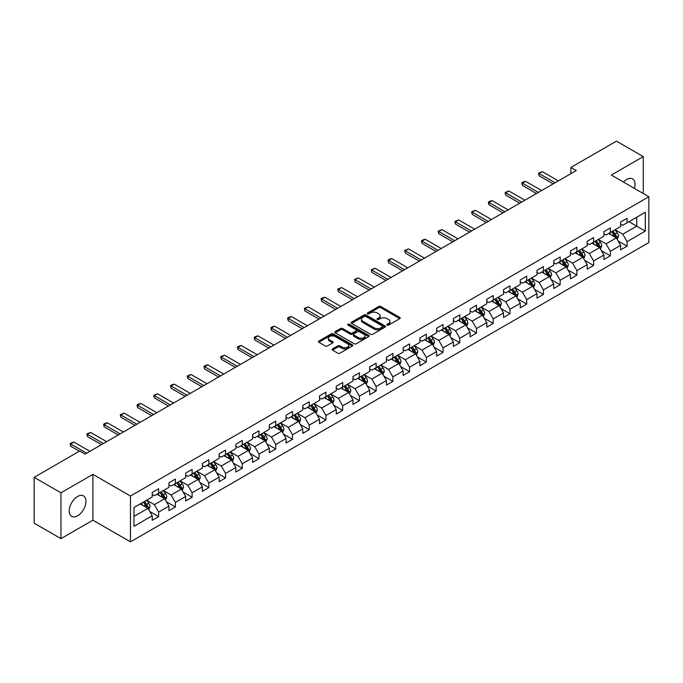 <?xml version="1.0" encoding="UTF-8"?>
<svg xmlns="http://www.w3.org/2000/svg" width="683" height="683" viewBox="0 0 683 683"><rect width="100%" height="100%" fill="white"/><g stroke="black" fill="none" stroke-linecap="round" stroke-linejoin="round"><path stroke-width="1.02" d="M387.107 325.108A1.042 0.598 0 0 0 388.584 325.108L399.768 318.654A1.486 0.862 0 0 0 400.204 318.047A1.486 0.862 0 0 0 399.768 317.441L380.815 306.496A1.486 0.862 0 0 0 378.715 306.496L367.531 312.959A1.042 0.598 0 0 0 367.223 313.377A1.042 0.598 0 0 0 367.531 313.804A1.042 0.598 0 0 0 368.999 313.804L370.451 312.968A4.764 2.749 0 0 1 377.187 312.968L378.766 313.881A4.764 2.749 0 0 1 380.158 315.828A4.764 2.749 0 0 1 378.766 317.774L377.315 318.611A1.042 0.598 0 0 0 377.016 319.029A1.042 0.598 0 0 0 377.315 319.456A1.042 0.598 0 0 0 378.792 319.456L380.235 318.62A4.764 2.749 0 0 1 386.979 318.62L388.559 319.533A4.764 2.749 0 0 1 389.95 321.48A4.764 2.749 0 0 1 388.559 323.426L387.107 324.263A1.042 0.598 0 0 0 386.8 324.681A1.042 0.598 0 0 0 387.107 325.108L387.107 324.263M77.58 515.793A11.833 6.83 120 0 0 85.307 505.369A11.833 6.83 120 0 0 83.497 495.884A11.833 6.83 120 0 0 77.58 496.473A11.833 6.83 120 0 0 69.854 506.897A11.833 6.83 120 0 0 71.664 516.374A11.833 6.83 120 0 0 77.58 515.793M634.37 188.388A11.833 6.83 120 0 0 632.569 178.886A11.833 6.83 120 0 0 626.653 179.467A11.833 6.83 120 0 0 623.434 182.071M332.501 348.919A1.486 0.862 0 0 0 332.066 349.525A1.486 0.862 0 0 0 332.501 350.131L337.82 353.205A1.486 0.862 0 0 0 339.921 353.205L352.343 346.033A1.486 0.862 0 0 0 352.778 345.427A1.486 0.862 0 0 0 352.343 344.813L333.398 333.876A1.486 0.862 0 0 0 331.289 333.876L318.867 341.048A1.486 0.862 0 0 0 318.432 341.654A1.486 0.862 0 0 0 318.867 342.26L325.287 345.974A1.486 0.862 0 0 0 327.396 345.974L332.715 342.9A1.486 0.862 0 0 0 333.15 342.294A1.486 0.862 0 0 0 332.715 341.688L329.53 339.844A3.978 2.297 0 0 1 328.361 338.222A3.978 2.297 0 0 1 330.82 336.096A3.978 2.297 0 0 1 335.157 336.599L347.63 343.797A3.978 2.297 0 0 1 348.8 345.427A3.978 2.297 0 0 1 346.341 347.545A3.978 2.297 0 0 1 342.004 347.049L339.921 345.846A1.486 0.862 0 0 0 337.82 345.846L332.501 348.919L332.501 350.131M92.914 474.369L60.958 492.819L34.15 477.34L34.15 523.161L60.958 538.639L92.914 520.181L130.453 541.858L130.453 496.037L92.914 474.369L92.914 520.181M643.275 193.528L643.275 156.62L611.319 175.07L648.85 196.747L130.453 496.037M643.275 156.62L616.467 141.142L570.886 167.455L570.886 173.653M34.15 477.34L79.723 451.028L85.093 454.118L576.247 170.554L570.886 167.455M370.553 334.303A1.486 0.862 0 0 0 372.662 334.303L385.084 327.131A1.486 0.862 0 0 0 385.519 326.525A1.486 0.862 0 0 0 385.084 325.919L366.131 314.974A1.486 0.862 0 0 0 364.03 314.974L351.608 322.145A1.486 0.862 0 0 0 351.173 322.752A1.486 0.862 0 0 0 351.608 323.366L370.553 334.303M348.39 325.339A1.042 0.598 0 0 1 349.448 325.484L368.692 336.591L356.295 343.754A1.486 0.862 0 0 1 354.187 343.754L335.242 332.817L335.242 331.596A1.486 0.862 0 0 0 334.807 332.203A1.486 0.862 0 0 0 335.242 332.817M335.242 331.596L340.552 328.532A1.486 0.862 0 0 1 342.661 328.532L350.345 332.962A1.486 0.862 0 0 0 352.445 332.962L355.98 330.931A1.486 0.862 0 0 0 356.415 330.324A1.486 0.862 0 0 0 355.98 329.71L347.971 325.091A1.042 0.598 0 0 1 347.673 324.673A1.042 0.598 0 0 1 348.313 324.118A1.042 0.598 0 0 1 349.448 324.246L368.709 335.362A1.486 0.862 0 0 1 369.144 335.976A1.486 0.862 0 0 1 368.709 336.582L368.709 335.362M130.453 541.858L648.85 242.559L648.85 196.747M149.705 511.422L158.652 516.596L158.652 512.071L168.949 506.129L168.949 510.653L175.386 506.94L175.386 502.415L185.682 496.473L185.682 500.989L192.111 497.275L192.111 492.759L202.407 486.817L202.407 491.333L208.844 487.619L208.844 483.094L219.141 477.152L219.141 481.677L225.569 477.963L225.569 473.439L235.866 467.496L235.866 472.013L242.303 468.299L242.303 463.783L252.599 457.841L252.599 462.357L259.036 458.643L259.036 454.127L269.324 448.176L269.324 452.701L275.761 448.987L275.761 444.462L286.057 438.52L286.057 443.036L292.495 439.323L292.495 434.806L302.782 428.864L302.782 433.381L309.22 429.667L309.22 425.15L319.516 419.2L319.516 423.725L325.953 420.011L325.953 415.486L336.249 409.544L336.249 414.06L342.678 410.346L342.678 405.83L352.974 399.888L352.974 404.404L359.412 400.69L359.412 396.174L369.708 390.224L369.708 394.748L376.137 391.035L376.137 386.51L386.433 380.568L386.433 385.084L392.87 381.37L392.87 376.854L403.166 370.912L403.166 375.428L409.595 371.714L409.595 367.198L419.891 361.247L419.891 365.772L426.329 362.058L426.329 357.533L436.625 351.591L436.625 356.116L443.054 352.394L443.054 347.878L453.35 341.935L453.35 346.452L459.787 342.738L459.787 338.222L470.083 332.271L470.083 336.796L476.512 333.082L476.512 328.557L486.808 322.615L486.808 327.14L493.246 323.418L493.246 318.901L503.542 312.959L503.542 317.475L509.97 313.762L509.97 309.245L520.267 303.295L520.267 307.82L526.704 304.106L526.704 299.581L537 293.639L537 298.164L543.429 294.441L543.429 289.925L553.725 283.983L553.725 288.499L560.162 284.785L560.162 280.269L570.459 274.327L570.459 278.843L576.896 275.129L576.896 270.605L587.184 264.663L587.184 269.187L593.621 265.465L593.621 260.949L603.917 255.007L603.917 259.523L610.354 255.809L610.354 251.293L620.642 245.351L620.642 249.867L627.079 246.153L627.079 241.628L645.307 231.11L645.307 212.285L636.735 217.237L636.735 226.15L645.307 231.11M158.652 516.596L152.224 520.309L152.224 515.793L133.988 526.311L133.988 507.495L152.224 496.968L152.224 492.452L158.652 488.729L158.652 493.254L168.949 487.312L168.949 482.787L175.386 479.073L175.386 483.59L185.682 477.648L185.682 473.131L192.111 469.417L192.111 473.934L202.407 467.992L202.407 463.475L208.844 459.753L208.844 464.278L219.141 458.336L219.141 453.811L225.569 450.097L225.569 454.622L235.866 448.671L235.866 444.155L242.303 440.441L242.303 444.957L252.599 439.015L252.599 434.499L259.036 430.777L259.036 435.302L269.324 429.359L269.324 424.835L275.761 421.121L275.761 425.646L286.057 419.695L286.057 415.179L292.495 411.465L292.495 415.981L302.782 410.039L302.782 405.523L309.22 401.8L309.22 406.325L319.516 400.383L319.516 395.858L325.953 392.144L325.953 396.669L336.249 390.719L336.249 386.202L342.678 382.489L342.678 387.005L352.974 381.063L352.974 376.546L359.412 372.833L359.412 377.349L369.708 371.407L369.708 366.882L376.137 363.168L376.137 367.693L386.433 361.742L386.433 357.226L392.87 353.512L392.87 358.029L403.166 352.087L403.166 347.57L409.595 343.856L409.595 348.373L419.891 342.431L419.891 337.906L426.329 334.192L426.329 338.717L436.625 332.766L436.625 328.25L443.054 324.536L443.054 329.052L453.35 323.11L453.35 318.594L459.787 314.88L459.787 319.396L470.083 313.454L470.083 308.929L476.512 305.216L476.512 309.74L486.808 303.79L486.808 299.274L493.246 295.56L493.246 300.076L503.542 294.134L503.542 289.618L509.97 285.904L509.97 290.42L520.267 284.478L520.267 279.953L526.704 276.239L526.704 280.764L537 274.822L537 270.297L543.429 266.583L543.429 271.1L553.725 265.158L553.725 260.641L560.162 256.928L560.162 261.444L570.459 255.502L570.459 250.977L576.896 247.263L576.896 251.788L587.184 245.846L587.184 241.321L593.621 237.607L593.621 242.124L603.917 236.181L603.917 231.665L610.354 227.951L610.354 232.468L620.642 226.525L620.642 222.001L627.079 218.287L627.079 222.812L645.307 212.285M156.936 494.244L164.663 498.701L154.367 504.643L146.649 500.187M152.224 494.492L154.367 495.73L158.652 493.254M154.367 504.643L158.652 512.071M164.663 498.701L168.949 506.129M173.67 484.589L181.388 489.045L171.091 494.987L163.374 490.531M168.949 484.836L171.091 486.074L175.386 483.59M171.091 494.987L175.386 502.415M181.388 489.045L185.682 496.473M190.395 474.924L198.121 479.381L187.825 485.331L180.107 480.866M185.682 475.172L187.825 476.41L192.111 473.934M187.825 485.331L192.111 492.759M198.121 479.381L202.407 486.817M207.128 465.268L214.846 469.725L204.559 475.667L196.832 471.21M202.407 465.516L204.559 466.754L208.844 464.278M204.559 475.667L208.844 483.094M214.846 469.725L219.141 477.152M223.853 455.612L231.58 460.069L221.283 466.011L213.566 461.554M219.141 455.86L221.283 457.098L225.569 454.622M221.283 466.011L225.569 473.439M231.58 460.069L235.866 467.496M240.587 445.948L248.305 450.404L238.017 456.355L230.291 451.89M235.866 446.195L238.017 447.433L242.303 444.957M238.017 456.355L242.303 463.783M248.305 450.404L252.599 457.841M257.32 436.292L265.038 440.748L254.742 446.691L247.024 442.234M252.599 436.539L254.742 437.777L259.036 435.302M254.742 446.691L259.036 454.127M265.038 440.748L269.324 448.176M274.045 426.636L281.763 431.093L271.475 437.035L263.749 432.578M269.324 426.884L271.475 428.121L275.761 425.646M271.475 437.035L275.761 444.462M281.763 431.093L286.057 438.52M290.779 416.971L298.497 421.428L288.2 427.379L280.482 422.914M286.057 417.219L288.2 418.457L292.495 415.981M288.2 427.379L292.495 434.806M298.497 421.428L302.782 428.864M307.504 407.316L315.23 411.772L304.934 417.714L297.207 413.258M302.782 407.563L304.934 408.801L309.22 406.325M304.934 417.714L309.22 425.15M315.23 411.772L319.516 419.2M324.237 397.66L331.955 402.116L321.659 408.058L313.941 403.602M319.516 397.907L321.659 399.145L325.953 396.669M321.659 408.058L325.953 415.486M331.955 402.116L336.249 409.544M340.962 387.995L348.689 392.452L338.392 398.402L330.666 393.937M336.249 388.243L338.392 389.481L342.678 387.005M338.392 398.402L342.678 405.83M348.689 392.452L352.974 399.888M357.696 378.339L365.414 382.796L355.117 388.738L347.399 384.281M352.974 378.587L355.117 379.825L359.412 377.349M355.117 388.738L359.412 396.174M365.414 382.796L369.708 390.224M374.421 368.683L382.147 373.14L371.851 379.082L364.124 374.625M369.708 368.931L371.851 370.169L376.137 367.693M371.851 379.082L376.137 386.51M382.147 373.14L386.433 380.568M391.154 359.019L398.872 363.476L388.576 369.426L380.858 364.97M386.433 359.267L388.576 360.504L392.87 358.029M388.576 369.426L392.87 376.854M398.872 363.476L403.166 370.912M407.879 349.363L415.606 353.82L405.309 359.762L397.583 355.305M403.166 349.611L405.309 350.849L409.595 348.373M405.309 359.762L409.595 367.198M415.606 353.82L419.891 361.247M424.613 339.707L432.33 344.164L422.034 350.106L414.316 345.649M419.891 339.955L422.034 341.193L426.329 338.717M422.034 350.106L426.329 357.533M432.33 344.164L436.625 351.591M441.338 330.043L449.064 334.508L438.768 340.45L431.041 335.993M436.625 330.29L438.768 331.528L443.054 329.052M438.768 340.45L443.054 347.878M449.064 334.508L453.35 341.935M458.071 320.387L465.789 324.843L455.493 330.785L447.775 326.329M453.35 320.634L455.493 321.872L459.787 319.396M455.493 330.785L459.787 338.222M465.789 324.843L470.083 332.271M474.796 310.731L482.522 315.187L472.226 321.13L464.508 316.673M470.083 310.978L472.226 312.216L476.512 309.74M472.226 321.13L476.512 328.557M482.522 315.187L486.808 322.615M491.529 301.066L499.247 305.532L488.951 311.474L481.233 307.017M486.808 301.314L488.951 302.552L493.246 300.076M488.951 311.474L493.246 318.901M499.247 305.532L503.542 312.959M508.254 291.41L515.981 295.867L505.685 301.809L497.967 297.353M503.542 291.658L505.685 292.896L509.97 290.42M505.685 301.809L509.97 309.245M515.981 295.867L520.267 303.295M524.988 281.755L532.706 286.211L522.418 292.153L514.692 287.697M520.267 282.002L522.418 283.24L526.704 280.764M522.418 292.153L526.704 299.581M532.706 286.211L537 293.639M541.713 272.09L549.439 276.555L539.143 282.497L531.425 278.041M537 272.338L539.143 273.576L543.429 271.1M539.143 282.497L543.429 289.925M549.439 276.555L553.725 283.983M558.446 262.434L566.164 266.891L555.877 272.833L548.15 268.376M553.725 262.682L555.877 263.92L560.162 261.444M555.877 272.833L560.162 280.269M566.164 266.891L570.459 274.327M575.18 252.778L582.898 257.235L572.602 263.177L564.884 258.72M570.459 253.026L572.602 254.264L576.896 251.788M572.602 263.177L576.896 270.605M582.898 257.235L587.184 264.663M591.905 243.114L599.623 247.579L589.335 253.521L581.609 249.064M587.184 243.361L589.335 244.608L593.621 242.124M589.335 253.521L593.621 260.949M599.623 247.579L603.917 255.007M608.638 233.458L616.356 237.915L606.06 243.865L598.342 239.4M603.917 233.706L606.06 234.943L610.354 232.468M606.06 243.865L610.354 251.293M616.356 237.915L620.642 245.351M629.009 221.693L636.735 226.15L622.794 234.201L615.067 229.744M620.642 224.05L622.794 225.288L627.079 222.812M622.794 234.201L627.079 241.628M60.958 492.819L60.958 538.639M133.988 516.408L147.929 508.357L140.211 503.9M147.929 508.357L152.224 515.793M618.124 240.979L627.079 246.153M601.399 250.644L610.354 255.809M584.665 260.3L593.621 265.465M567.94 269.956L576.896 275.129M551.207 279.62L560.162 284.785M534.482 289.276L543.429 294.441M517.748 298.932L526.704 304.106M501.023 308.596L509.97 313.762M484.29 318.252L493.246 323.418M467.565 327.908L476.512 333.082M450.831 337.573L459.787 342.738M434.098 347.229L443.054 352.394M417.373 356.885L426.329 362.058M400.639 366.54L409.595 371.714M383.914 376.205L392.87 381.37M367.181 385.861L376.137 391.035M350.456 395.517L359.412 400.69M333.722 405.181L342.678 410.346M316.997 414.837L325.953 420.011M300.264 424.493L309.22 429.667M283.539 434.157L292.495 439.323M266.805 443.813L275.761 448.987M250.08 453.469L259.036 458.643M233.347 463.134L242.303 468.299M216.622 472.79L225.569 477.963M199.888 482.446L208.844 487.619M183.164 492.11L192.111 497.275M166.43 501.766L175.386 506.94M387.526 325.253L388.559 324.664A4.764 2.749 0 0 0 389.95 322.718L389.95 321.48M380.158 315.828L380.158 317.066A4.764 2.749 0 0 1 378.766 319.012L377.733 319.601M399.743 318.662L380.815 307.734A1.486 0.862 0 0 0 378.715 307.734L367.941 313.949M385.058 327.14L366.131 316.212A1.486 0.862 0 0 0 364.03 316.212L351.625 323.375L351.608 322.145M382.446 326.952A1.042 0.598 0 0 0 382.753 326.525A1.042 0.598 0 0 0 382.446 326.098L365.815 316.494A1.042 0.598 0 0 0 364.346 316.494L362.818 317.373A4.764 2.749 0 0 0 361.427 319.32A4.764 2.749 0 0 0 362.818 321.266L374.19 327.831A4.764 2.749 0 0 0 380.926 327.831L382.446 326.952L382.446 328.19A1.042 0.598 0 0 0 382.753 327.763L382.753 326.525M361.427 319.32L361.427 320.558A4.764 2.749 0 0 0 362.818 322.504L362.818 321.266M382.446 328.19L380.926 329.069A4.764 2.749 0 0 1 374.19 329.069L362.818 322.504M335.259 332.826L340.552 329.769L340.552 328.532M356.415 330.324L356.415 331.562A1.486 0.862 0 0 1 355.98 332.169L352.445 334.2A1.486 0.862 0 0 1 350.345 334.2L342.661 329.769A1.486 0.862 0 0 0 340.552 329.769M358.319 337.573A3.978 2.297 0 0 0 362.656 338.068A3.978 2.297 0 0 0 365.115 335.942A3.978 2.297 0 0 0 363.945 334.32L359.557 331.784A1.486 0.862 0 0 0 357.448 331.784L353.922 333.816A1.486 0.862 0 0 0 353.487 334.422A1.486 0.862 0 0 0 353.922 335.029L358.319 337.573L358.319 338.811A3.978 2.297 0 0 0 362.656 339.306A3.978 2.297 0 0 0 365.115 337.18L365.115 335.942M353.487 334.422L353.487 335.66A1.486 0.862 0 0 0 353.922 336.267L353.922 335.029M358.319 338.811L353.922 336.267M348.8 345.427L348.8 346.665A3.978 2.297 0 0 1 346.341 348.782A3.978 2.297 0 0 1 342.004 348.287L339.921 347.084A1.486 0.862 0 0 0 337.82 347.084L332.519 350.148M328.361 338.222L328.361 339.46A3.978 2.297 0 0 0 329.53 341.09L329.53 339.844M332.715 341.688L332.715 342.9L329.53 341.09M352.343 344.813L352.343 346.033L333.398 335.114A1.486 0.862 0 0 0 331.289 335.114L318.893 342.277L318.867 341.048M617.201 239.383L618.482 236.173A4.021 2.322 -120 0 0 617.193 232.749L614.982 229.795M611.123 234.901L609.62 232.886M611.661 231.716L613.872 234.67A4.021 2.322 60 0 1 615.024 237.086L616.314 236.344A4.021 2.322 -120 0 0 615.161 233.928L612.95 230.974M611.942 231.554L614.393 234.832A2.049 1.178 60 0 1 614.768 235.447L616.314 236.344M555.125 182.754L539.126 173.516L539.126 175.744L538.528 173.175L542.336 171.655L558.335 180.893M553.196 183.864L539.126 175.744M542.336 171.655L539.126 173.516L538.528 173.175M600.477 249.047L601.749 245.829A4.021 2.322 -120 0 0 600.468 242.405L598.257 239.451M594.398 244.557L592.895 242.55M599.008 247.22L599.58 246A4.021 2.322 -120 0 0 598.428 243.583L596.216 240.629M595.209 241.21L597.668 244.488A2.049 1.178 60 0 1 598.035 245.112L599.58 246M594.927 241.372L597.147 244.326A4.021 2.322 60 0 1 598.291 246.742M583.743 258.703L585.024 255.485A4.021 2.322 -120 0 0 583.734 252.07L581.523 249.107M577.664 254.213L576.162 252.206M578.202 251.028L580.413 253.982A4.021 2.322 60 0 1 581.566 256.407L582.847 255.655A4.021 2.322 -120 0 0 581.703 253.239L579.483 250.285M578.484 250.866L580.934 254.144A2.049 1.178 60 0 1 581.31 254.768L582.847 255.655M538.392 192.41L522.393 183.172L522.393 185.4L521.803 182.831L523.409 181.9L525.611 181.311L541.61 190.548M536.462 193.528L522.393 185.4M525.611 181.311L522.393 183.172L521.803 182.831M521.667 202.066L505.659 192.828L505.659 195.056L505.07 192.486L508.878 190.975L524.877 200.213M519.729 203.184L505.659 195.056M508.878 190.975L505.659 192.828L505.07 192.486M567.018 268.359L568.29 265.149A4.021 2.322 -120 0 0 567.01 261.726L564.798 258.772M560.939 263.869L559.437 261.862M565.55 266.532L566.122 265.32A4.021 2.322 -120 0 0 564.969 262.904L562.758 259.95M561.75 260.53L564.209 263.809A2.049 1.178 60 0 1 564.576 264.423L566.122 265.32M561.469 260.693L563.68 263.647A4.021 2.322 60 0 1 564.832 266.063M550.285 278.015L551.565 274.805A4.021 2.322 -120 0 0 550.276 271.382L548.065 268.428M544.206 273.533L542.703 271.527M544.744 270.348L546.955 273.302A4.021 2.322 60 0 1 548.107 275.719L549.388 274.976A4.021 2.322 -120 0 0 548.244 272.56L546.024 269.606M545.017 270.186L547.476 273.465A2.049 1.178 60 0 1 547.851 274.088L549.388 274.976M533.56 287.68L534.832 284.461A4.021 2.322 -120 0 0 533.551 281.046L531.34 278.083M527.481 283.189L525.97 281.183M532.091 285.853L532.663 284.632A4.021 2.322 -120 0 0 531.511 282.216L529.299 279.262M528.292 279.842L530.751 283.121A2.049 1.178 60 0 1 531.118 283.744L532.663 284.632M528.01 280.004L530.221 282.958A4.021 2.322 60 0 1 531.374 285.374M504.933 211.73L488.934 202.492L488.934 204.721L488.345 202.151L489.95 201.22L492.153 200.631L508.152 209.869M503.004 212.84L488.934 204.721M492.153 200.631L488.934 202.492L488.345 202.151M488.208 221.386L472.201 212.148L472.201 214.377L471.611 211.807L475.419 210.287L491.419 219.525M486.27 222.504L472.201 214.377M475.419 210.287L472.201 212.148L471.611 211.807M471.475 231.042L455.476 221.804L455.476 224.033L454.887 221.463L458.694 219.952L474.694 229.189M469.545 232.16L455.476 224.033M458.694 219.952L455.476 221.804L454.887 221.463M516.826 297.336L518.098 294.125A4.021 2.322 -120 0 0 516.818 290.702L514.606 287.748M510.747 292.845L509.245 290.838M511.285 289.669L513.496 292.623A4.021 2.322 60 0 1 514.649 295.039L515.93 294.296A4.021 2.322 -120 0 0 514.786 291.88L512.566 288.926M511.558 289.507L514.017 292.785A2.049 1.178 60 0 1 514.393 293.4L515.93 294.296M454.741 240.706L438.742 231.469L438.742 233.697L438.153 231.127L441.961 229.608L457.96 238.845M452.812 241.816L438.742 233.697M441.961 229.608L438.742 231.469L438.153 231.127M500.101 306.991L501.373 303.781A4.021 2.322 -120 0 0 500.093 300.358L497.873 297.404M494.022 302.509L492.511 300.503M498.624 305.164L499.205 303.952A4.021 2.322 -120 0 0 498.052 301.536L495.841 298.582M494.834 299.163L497.292 302.441A2.049 1.178 60 0 1 497.659 303.064L499.205 303.952M494.552 299.325L496.763 302.279A4.021 2.322 60 0 1 497.916 304.695M438.016 250.362L422.017 241.125L422.017 243.353L421.428 240.783L423.033 239.853L425.236 239.263L441.235 248.501M436.087 251.472L422.017 243.353M425.236 239.263L422.017 241.125L421.428 240.783M483.368 316.656L484.64 313.437A4.021 2.322 -120 0 0 483.359 310.014L481.148 307.06M477.289 312.165L475.786 310.159M477.827 308.981L480.038 311.935A4.021 2.322 60 0 1 481.191 314.351L482.471 313.608A4.021 2.322 -120 0 0 481.327 311.192L479.107 308.238M478.1 308.818L480.559 312.097A2.049 1.178 60 0 1 480.934 312.72L482.471 313.608M421.283 260.018L405.284 250.781L405.284 253.009L404.695 250.439L408.502 248.928L424.502 258.165M419.353 261.137L405.284 253.009M408.502 248.928L405.284 250.781L404.695 250.439M466.643 326.312L467.915 323.102A4.021 2.322 -120 0 0 466.634 319.678L464.414 316.724M460.564 321.821L459.053 319.815M461.093 318.645L463.305 321.599A4.021 2.322 60 0 1 464.457 324.015L465.746 323.272A4.021 2.322 -120 0 0 464.594 320.856L462.382 317.902M461.375 318.483L463.825 321.761A2.049 1.178 60 0 1 464.201 322.376L465.746 323.272M404.558 269.683L388.559 260.445L388.559 262.673L387.97 260.103L389.575 259.173L391.777 258.584L407.777 267.821M402.629 270.792L388.559 262.673M391.777 258.584L388.559 260.445L387.97 260.103M449.909 335.968L451.181 332.758A4.021 2.322 -120 0 0 449.901 329.334L447.689 326.38M443.83 331.486L442.328 329.479M444.368 328.301L446.58 331.255A4.021 2.322 60 0 1 447.732 333.671L449.013 332.928A4.021 2.322 -120 0 0 447.869 330.512L445.649 327.558M444.642 328.139L447.1 331.417A2.049 1.178 60 0 1 447.476 332.04L449.013 332.928M387.824 279.338L371.825 270.101L371.825 272.329L371.236 269.759L375.044 268.24L391.043 277.477M385.895 280.448L371.825 272.329M375.044 268.24L371.825 270.101L371.236 269.759M433.176 345.632L434.456 342.414A4.021 2.322 -120 0 0 433.176 338.99L430.956 336.036M427.097 341.141L425.594 339.135M431.707 343.805L432.288 342.584A4.021 2.322 -120 0 0 431.135 340.168L428.924 337.214M427.917 337.795L430.367 341.073A2.049 1.178 60 0 1 430.742 341.696L432.288 342.584M427.635 337.957L429.846 340.911A4.021 2.322 60 0 1 430.999 343.327M371.1 288.994L355.1 279.757L355.1 281.985L354.511 279.415L358.319 277.904L374.318 287.142M369.17 290.113L355.1 281.985M358.319 277.904L355.1 279.757L354.511 279.415M416.451 355.288L417.723 352.078A4.021 2.322 -120 0 0 416.442 348.654L414.231 345.7M410.372 350.797L408.869 348.791M414.982 353.461L415.554 352.249A4.021 2.322 -120 0 0 414.402 349.833L412.19 346.87M411.183 347.459L413.642 350.738A2.049 1.178 60 0 1 414.009 351.352L415.554 352.249M410.901 347.621L413.121 350.575A4.021 2.322 60 0 1 414.265 352.991M354.366 298.659L338.367 289.421L338.367 291.65L337.778 289.08L341.585 287.56L357.585 296.798M352.437 299.769L338.367 291.65M341.585 287.56L338.367 289.421L337.778 289.08M399.717 364.944L400.998 361.734A4.021 2.322 -120 0 0 399.717 358.31L397.497 355.356M393.639 360.462L392.136 358.455M398.249 363.117L398.829 361.905A4.021 2.322 -120 0 0 397.677 359.489L395.466 356.535M394.458 357.115L396.908 360.393A2.049 1.178 60 0 1 397.284 361.017L398.829 361.905M394.176 357.277L396.388 360.231A4.021 2.322 60 0 1 397.54 362.647M337.641 308.315L321.642 299.077L321.642 301.305L321.053 298.736L322.658 297.805L324.86 297.216L340.86 306.454M335.712 309.425L321.642 301.305M324.86 297.216L321.642 299.077L321.053 298.736M382.992 374.608L384.264 371.39A4.021 2.322 -120 0 0 382.984 367.966L380.772 365.012M376.914 370.118L375.411 368.111M381.524 372.781L382.096 371.561A4.021 2.322 -120 0 0 380.943 369.144L378.732 366.19M377.725 366.771L380.183 370.049A2.049 1.178 60 0 1 380.551 370.673L382.096 371.561M377.443 366.933L379.663 369.887A4.021 2.322 60 0 1 380.807 372.303M320.908 317.971L304.908 308.733L304.908 310.961L304.319 308.392L308.127 306.88L324.126 316.118M318.978 319.089L304.908 310.961M308.127 306.88L304.908 308.733L304.319 308.392M366.259 384.264L367.539 381.054A4.021 2.322 -120 0 0 366.259 377.631L364.039 374.677M360.18 379.774L358.677 377.767M360.718 376.589L362.929 379.552A4.021 2.322 60 0 1 364.082 381.968L365.371 381.225A4.021 2.322 -120 0 0 364.218 378.809L362.007 375.846M361 376.435L363.45 379.705A2.049 1.178 60 0 1 363.826 380.329L365.371 381.225M304.183 327.635L288.183 318.398L288.183 320.626L287.594 318.056L289.199 317.125L291.393 316.536L307.401 325.774M302.253 328.745L288.183 320.626M291.393 316.536L288.183 318.398L287.594 318.056M349.534 393.92L350.806 390.71A4.021 2.322 -120 0 0 349.525 387.287L347.314 384.333M343.455 389.438L341.952 387.432M348.065 392.093L348.637 390.881A4.021 2.322 -120 0 0 347.485 388.465L345.274 385.511M344.266 386.091L346.725 389.37A2.049 1.178 60 0 1 347.092 389.993L348.637 390.881M343.984 386.254L346.204 389.208A4.021 2.322 60 0 1 347.348 391.624M287.449 337.291L271.45 328.053L271.45 330.282L270.861 327.712L272.466 326.781L274.668 326.192L290.668 335.43M285.52 338.401L271.45 330.282M274.668 326.192L271.45 328.053L270.861 327.712M332.8 403.585L334.081 400.366A4.021 2.322 -120 0 0 332.792 396.943L330.581 393.989M326.722 399.094L325.219 397.088M331.332 401.758L331.912 400.537A4.021 2.322 -120 0 0 330.76 398.121L328.549 395.167M327.541 395.747L329.991 399.026A2.049 1.178 60 0 1 330.367 399.649L331.912 400.537M327.259 395.909L329.471 398.863A4.021 2.322 60 0 1 330.623 401.28M270.724 346.947L254.725 337.709L254.725 339.938L254.136 337.368L255.741 336.437L257.935 335.857L273.943 345.094M268.795 348.065L254.725 339.938M257.935 335.857L254.725 337.709L254.136 337.368M316.075 413.241L317.347 410.031A4.021 2.322 -120 0 0 316.067 406.607L313.856 403.653M309.997 408.75L308.494 406.744M314.607 411.414L315.179 410.201A4.021 2.322 -120 0 0 314.026 407.785L311.815 404.823M310.808 405.412L313.266 408.682A2.049 1.178 60 0 1 313.634 409.305L315.179 410.201M310.526 405.565L312.746 408.528A4.021 2.322 60 0 1 313.89 410.944M253.991 356.603L237.991 347.365L237.991 349.602L237.402 347.032L239.007 346.102L241.21 345.513L257.209 354.75M252.061 357.721L237.991 349.602M241.21 345.513L237.991 347.365L237.402 347.032M299.342 422.897L300.622 419.686A4.021 2.322 -120 0 0 299.333 416.263L297.122 413.309M293.263 418.414L291.761 416.408M293.801 415.23L296.012 418.184A4.021 2.322 60 0 1 297.165 420.6L298.454 419.857A4.021 2.322 -120 0 0 297.301 417.441L295.09 414.487M294.083 415.068L296.533 418.346A2.049 1.178 60 0 1 296.909 418.969L298.454 419.857M237.266 366.267L221.266 357.03L221.266 359.258L220.669 356.688L224.476 355.169L240.476 364.406M235.336 367.377L221.266 359.258M224.476 355.169L221.266 357.03L220.669 356.688M282.617 432.561L283.889 429.342A4.021 2.322 -120 0 0 282.608 425.919L280.397 422.965M276.538 428.07L275.036 426.064M281.148 430.734L281.72 429.513A4.021 2.322 -120 0 0 280.568 427.097L278.357 424.143M277.349 424.724L279.808 428.002A2.049 1.178 60 0 1 280.175 428.625L281.72 429.513M277.067 424.886L279.287 427.84A4.021 2.322 60 0 1 280.431 430.256M220.532 375.923L204.533 366.686L204.533 368.914L203.944 366.344L205.549 365.414L207.752 364.833L223.751 374.071M218.603 377.042L204.533 368.914M207.752 364.833L204.533 366.686L203.944 366.344M265.883 442.217L267.164 439.007A4.021 2.322 -120 0 0 265.875 435.583L263.664 432.629M259.805 437.726L258.302 435.72M260.343 434.542L262.554 437.496A4.021 2.322 60 0 1 263.706 439.92L264.987 439.178A4.021 2.322 -120 0 0 263.843 436.753L261.623 433.799M260.624 434.379L263.075 437.658A2.049 1.178 60 0 1 263.45 438.281L264.987 439.178M203.807 385.579L187.799 376.342L187.799 378.578L187.21 376.009L191.018 374.489L207.017 383.726M201.869 386.698L187.799 378.578M191.018 374.489L187.799 376.342L187.21 376.009M249.158 451.873L250.43 448.663A4.021 2.322 -120 0 0 249.15 445.239L246.939 442.285M243.08 447.391L241.577 445.384M247.69 450.046L248.262 448.833A4.021 2.322 -120 0 0 247.109 446.417L244.898 443.463M243.891 444.044L246.35 447.322A2.049 1.178 60 0 1 246.717 447.946L248.262 448.833M243.609 444.206L245.82 447.16A4.021 2.322 60 0 1 246.973 449.576M187.074 395.244L171.074 386.006L171.074 388.234L170.485 385.664L172.09 384.734L174.293 384.145L190.292 393.382M185.144 396.353L171.074 388.234M174.293 384.145L171.074 386.006L170.485 385.664M232.425 461.537L233.706 458.319A4.021 2.322 -120 0 0 232.416 454.895L230.205 451.941M226.346 457.047L224.844 455.04M226.884 453.862L229.095 456.816A4.021 2.322 60 0 1 230.248 459.232L231.528 458.489A4.021 2.322 -120 0 0 230.384 456.073L228.165 453.119M227.157 453.7L229.616 456.978A2.049 1.178 60 0 1 229.992 457.601L231.528 458.489M170.349 404.899L154.341 395.662L154.341 397.89L153.752 395.32L157.56 393.809L173.559 403.047M168.411 406.018L154.341 397.89M157.56 393.809L154.341 395.662L153.752 395.32M215.7 471.193L216.972 467.975A4.021 2.322 -120 0 0 215.691 464.56L213.48 461.606M209.621 466.702L208.119 464.696M210.151 463.518L212.362 466.472A4.021 2.322 60 0 1 213.514 468.897L214.803 468.154A4.021 2.322 -120 0 0 213.651 465.729L211.44 462.775M210.432 463.356L212.891 466.634A2.049 1.178 60 0 1 213.258 467.257L214.803 468.154M153.615 414.555L137.616 405.318L137.616 407.546L137.027 404.985L138.632 404.054L140.835 403.465L156.834 412.703M151.686 415.674L137.616 407.546M140.835 403.465L137.616 405.318L137.027 404.985M198.966 480.849L200.247 477.639A4.021 2.322 -120 0 0 198.958 474.215L196.747 471.261M192.888 476.367L191.385 474.352M193.426 473.182L195.637 476.136A4.021 2.322 60 0 1 196.789 478.552L198.07 477.81A4.021 2.322 -120 0 0 196.926 475.394L194.706 472.44M193.699 473.02L196.158 476.299A2.049 1.178 60 0 1 196.533 476.922L198.07 477.81M136.882 424.22L120.882 414.982L120.882 417.211L120.293 414.641L124.101 413.121L140.1 422.359M134.952 425.33L120.882 417.211M124.101 413.121L120.882 414.982L120.293 414.641M182.241 490.514L183.514 487.295A4.021 2.322 -120 0 0 182.233 483.871L180.022 480.917M176.163 486.023L174.652 484.016M180.764 488.686L181.345 487.466A4.021 2.322 -120 0 0 180.192 485.05L177.981 482.096M176.974 482.676L179.433 485.955A2.049 1.178 60 0 1 179.8 486.578L181.345 487.466M176.692 482.838L178.903 485.792A4.021 2.322 60 0 1 180.056 488.208M120.157 433.876L104.157 424.638L104.157 426.866L103.568 424.297L105.173 423.366L107.376 422.777L123.375 432.015M118.227 434.994L104.157 426.866M107.376 422.777L104.157 424.638L103.568 424.297M165.508 500.169L166.78 496.951A4.021 2.322 -120 0 0 165.499 493.536L163.288 490.582M159.429 495.679L157.927 493.672M159.967 492.494L162.178 495.448A4.021 2.322 60 0 1 163.331 497.873L164.612 497.13A4.021 2.322 -120 0 0 163.468 494.705L161.248 491.751M160.24 492.332L162.699 495.61A2.049 1.178 60 0 1 163.075 496.234L164.612 497.13M103.423 443.532L87.424 434.294L87.424 436.522L86.835 433.953L90.643 432.441L106.642 441.679M101.494 444.65L87.424 436.522M90.643 432.441L87.424 434.294L86.835 433.953M148.783 509.825L150.055 506.615A4.021 2.322 -120 0 0 148.774 503.192L146.555 500.238M142.704 505.343L141.193 503.328M147.306 507.998L147.887 506.786A4.021 2.322 -120 0 0 146.734 504.37L144.523 501.416M143.515 501.996L145.966 505.275A2.049 1.178 60 0 1 146.341 505.898L147.887 506.786M143.234 502.159L145.445 505.113A4.021 2.322 60 0 1 146.597 507.529M86.698 453.196L70.699 443.959L70.699 446.187L70.11 443.617L71.715 442.686L73.918 442.097L89.917 451.335M79.407 451.215L70.699 446.187M73.918 442.097L70.699 443.959L70.11 443.617M388.559 324.664L388.559 323.426M377.315 319.456L377.315 318.611M378.766 319.012L378.766 317.774M367.531 313.804L367.531 312.959M378.715 307.734L378.715 306.496M380.815 307.734L380.815 306.496M399.768 318.654L399.768 317.441M364.03 316.212L364.03 314.974M366.131 316.212L366.131 314.974M385.084 327.131L385.084 325.919M374.19 329.069L374.19 327.831M380.926 329.069L380.926 327.831M342.661 329.769L342.661 328.532M350.345 334.2L350.345 332.962M352.445 334.2L352.445 332.962M355.98 332.169L355.98 330.931M349.448 325.484L349.448 324.246M337.82 347.084L337.82 345.846M339.921 347.084L339.921 345.846M342.004 348.287L342.004 347.049M331.289 335.114L331.289 333.876M333.398 335.114L333.398 333.876M615.964 237.684L618.457 236.25M615.161 233.928L617.193 232.749M612.301 235.575L613.872 234.67M599.23 247.348L601.723 245.906M598.428 243.583L600.468 242.405M595.567 245.231L597.147 244.326M582.497 257.004L584.998 255.57M581.703 253.239L583.734 252.07M578.842 254.896L580.413 253.982M565.772 266.66L568.265 265.226M564.969 262.904L567.01 261.726M562.109 264.552L563.68 263.647M549.038 276.325L551.531 274.882M548.244 272.56L550.276 271.382M545.384 274.207L546.955 273.302M532.313 285.981L534.806 284.538M531.511 282.216L533.551 281.046M528.651 283.872L530.221 282.958M515.58 295.637L518.073 294.202M514.786 291.88L516.818 290.702M511.926 293.528L513.496 292.623M498.855 305.301L501.348 303.858M498.052 301.536L500.093 300.358M495.192 303.184L496.763 302.279M482.121 314.957L484.614 313.514M481.327 311.192L483.359 310.014M478.467 312.848L480.038 311.935M465.396 324.613L467.889 323.179M464.594 320.856L466.634 319.678M461.734 322.504L463.305 321.599M448.663 334.277L451.156 332.834M447.869 330.512L449.901 329.334M445.009 332.16L446.58 331.255M431.938 343.933L434.431 342.49M431.135 340.168L433.176 338.99M428.275 341.824L429.846 340.911M415.204 353.589L417.697 352.155M414.402 349.833L416.442 348.654M411.55 351.48L413.121 350.575M398.479 363.254L400.972 361.811M397.677 359.489L399.717 358.31M394.817 361.136L396.388 360.231M381.746 372.909L384.239 371.467M380.943 369.144L382.984 367.966M378.092 370.801L379.663 369.887M365.021 382.565L367.514 381.131M364.218 378.809L366.259 377.631M361.358 380.457L362.929 379.552M348.287 392.23L350.78 390.787M347.485 388.465L349.525 387.287M344.633 390.113L346.204 389.208M331.562 401.886L334.055 400.443M330.76 398.121L332.792 396.943M327.9 399.768L329.471 398.863M314.829 411.542L317.322 410.107M314.026 407.785L316.067 406.607M311.166 409.433L312.746 408.528M298.104 421.206L300.597 419.763M297.301 417.441L299.333 416.263M294.441 419.089L296.012 418.184M281.37 430.862L283.863 429.419M280.568 427.097L282.608 425.919M277.708 428.745L279.287 427.84M264.637 440.518L267.138 439.084M263.843 436.753L265.875 435.583M260.983 438.409L262.554 437.496M247.912 450.182L250.405 448.74M247.109 446.417L249.15 445.239M244.249 448.065L245.82 447.16M231.178 459.838L233.671 458.395M230.384 456.073L232.416 454.895M227.524 457.721L229.095 456.816M214.453 469.494L216.946 468.06M213.651 465.729L215.691 464.56M210.791 467.385L212.362 466.472M197.72 479.159L200.213 477.716M196.926 475.394L198.958 474.215M194.066 477.041L195.637 476.136M180.995 488.815L183.488 487.372M180.192 485.05L182.233 483.871M177.332 486.697L178.903 485.792M164.262 498.47L166.754 497.036M163.468 494.705L165.499 493.536M160.607 496.362L162.178 495.448M147.537 508.126L150.029 506.692M146.734 504.37L148.774 503.192M143.874 506.018L145.445 505.113"/></g></svg>
